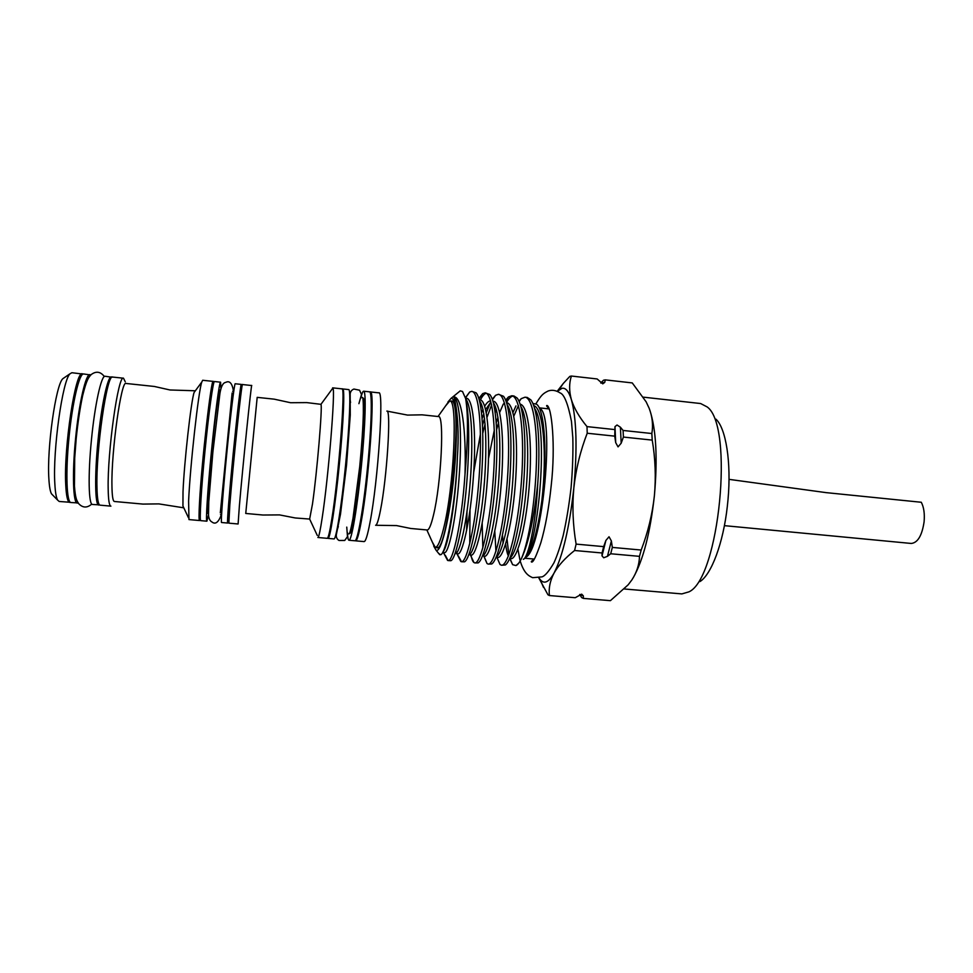 <?xml version="1.0" encoding="UTF-8"?>
<svg xmlns="http://www.w3.org/2000/svg" width="973" height="973" viewBox="0 0 973 973"><rect width="100%" height="100%" fill="white"/><g stroke="black" fill="none" stroke-linecap="round" stroke-linejoin="round"><path stroke-width="1.46" d="M539.03 577.913L540.137 579.531C544.15 584.493 548.784 582.353 554.026 573.121C550.061 580.784 548.529 588.264 549.429 595.549L575.238 597.714L581.672 594.15L583.326 595.865L583.35 598.395L610.399 600.669L628.181 584.797L631.891 579.884C636.756 572.367 639.285 564.522 639.48 556.349L610.703 553.759L607.456 556.337L603.71 557.772L602.019 555.851L602.068 552.98L574.593 550.499C565.24 557.906 558.38 565.447 554.026 573.121C562.88 555.79 569.485 527.402 573.839 487.923C575.955 468.962 580.419 450.73 587.218 433.24L614.741 436.147L614.985 426.624L617.04 425.006L620.409 427.208L623.085 430.455L651.837 433.52C653.297 425.237 652.396 416.809 649.137 408.222L646.121 401.813L632.268 382.924L605.267 379.871L604.732 382.425L602.749 383.849L597.154 378.959L571.394 376.04C569.047 383.228 569.047 391.097 571.382 399.66C568.828 391.401 565.702 387.607 562.005 388.288L557.407 391.353M614.45 429.543L586.999 426.612C579.312 417.247 574.106 408.271 571.382 399.66C576.588 418.913 577.403 448.334 573.839 487.923C572.148 506.69 572.902 525.42 576.113 544.114L603.661 546.619L605.899 540.441L609.025 536.755L611.372 540.939L612.333 547.41L641.183 550.037C647.945 532.426 652.336 514.364 654.379 495.841C657.724 458.076 656.179 429.409 649.745 409.84M633.168 577.853C643.153 560.278 650.219 532.936 654.379 495.841C656.057 477.062 655.34 458.49 652.226 440.112L623.401 437.059L621.175 443.226L618.05 446.875L615.702 442.654L614.741 436.147M729.008 479.348L826.016 492.618L921.297 502.263C923.876 507.225 924.8 513.756 924.095 521.832C922.027 535.564 917.746 542.776 911.263 543.457L724.399 525.651M83.058 374.094L71.893 372.72L70.032 373.766C62.564 379.957 52.664 450.535 54.841 483.824C55.279 492.131 56.203 497.544 57.589 500.073L59.207 501.472L70.421 502.299M82.437 373.839C75.639 369.472 63.61 447.689 65.738 484.834C66.286 496.218 67.636 502.08 69.776 502.421M64.279 377.706L62.844 378.692C55.814 384.554 46.753 448.553 48.881 478.923C49.319 486.512 50.182 491.487 51.496 493.834L52.724 495.087M106.398 392.849C103.43 404.269 100.9 420.251 98.808 440.805C96.911 461.02 96.303 476.892 96.984 488.458M112.017 377.256L105.133 376.259C101.399 374.885 94.77 404.865 91.413 440.137C87.923 475.031 88.616 505.06 92.508 504.476L99.453 504.853M111.421 376.928C107.833 375.578 101.35 405.534 97.993 440.781C94.503 475.651 95.062 505.644 98.796 505.048M75.152 395.743C72.464 407.103 70.287 421.127 68.609 437.838C67.064 454.209 66.492 468.098 66.894 479.519M90.732 374.994L83.702 373.973C79.445 372.55 72.318 402.554 68.961 437.923C65.459 472.927 66.638 503.077 71.041 502.542L78.132 502.907M90.015 374.641C85.916 373.231 78.935 403.236 75.578 438.58C72.075 473.547 73.121 503.661 77.366 503.114M213.671 383.374L213.233 381.404L202.676 380.273L201.752 382.109C198.468 391.219 190.112 466.274 188.604 501.046L188.957 519.582L199.526 520.531L200.341 518.67M213.233 381.404C211.372 377.171 201.606 462.357 199.538 502.056C198.869 514.158 198.869 520.312 199.526 520.531M195.208 390.951L194.126 392.411C191.134 400.475 184.14 462.747 183.009 491.961L182.936 505.996L183.715 507.638M195.001 390.769L170.007 389.978L154.366 386.463L126.004 383.459C121.333 379.701 111.263 451.35 111.931 485.345C112.065 495.829 112.88 501.204 114.376 501.484L142.922 504.087L158.854 503.892L183.483 507.784M125.249 381.769L123.51 378.217C118.341 374.046 107.322 451.934 108.173 488.75C108.344 500.049 109.256 505.851 110.91 506.142L100.049 505.157C98.273 504.853 97.239 499.04 96.972 487.716C95.792 450.815 107.066 372.841 112.673 377.062L123.51 378.217M241.182 392.277L240.538 392.216C240.039 391.231 236.621 420.3 233.301 454.087C230.005 487.534 227.755 516.079 228.424 515.252L229.069 515.313M228.996 515.301L227.633 523.048L221.54 522.501C220.64 523.45 223.024 491.329 226.758 453.503C230.492 415.301 234.505 382.608 235.211 383.763L241.292 384.408L241.109 392.277M227.633 523.048C226.879 524.009 229.409 491.924 233.143 454.136C236.889 415.958 240.732 383.289 241.292 384.408M212.491 389.2L212.491 389.2C211.36 388.142 207.31 417.271 204.002 451.204C200.681 484.797 199.015 513.513 200.329 512.735L200.329 512.735M208.49 514.814L206.884 521.187L200.754 520.64C199.319 521.54 201.204 489.285 204.95 451.363C208.684 413.051 213.221 380.321 214.461 381.538L220.579 382.194L220.907 388.75M206.884 521.187C205.595 522.1 207.626 489.881 211.384 451.995C215.118 413.707 219.484 381.002 220.579 382.194M220.591 390.076L219.825 389.991C218.864 388.957 214.972 418.062 211.664 451.959C208.344 485.515 206.531 514.182 207.675 513.391L208.429 513.452M242.508 384.542C241.876 380.467 232.888 465.386 229.835 504.841L228.85 523.158L238.105 523.985L239.394 505.717C242.751 466.347 251.496 381.501 251.752 385.539L242.508 384.542M309.645 519.059L312.479 504.014C317.003 472.939 322.659 405.765 320.944 404.33L306.75 402.603L290.586 402.725L274.204 399.161L257.188 397.361L245.743 513.452L262.917 515.021L279.519 514.899L295.257 517.964L309.645 519.059L317.283 535.442M331.635 389.747L332.863 388.081C335.636 388.92 328.424 477.743 322.136 518.183C320.397 529.653 319.071 536.026 318.159 537.303M332.62 387.85L341.961 388.859C345.743 384.846 338.713 476.94 331.817 519.059C329.774 531.842 328.254 538.264 327.232 538.324L317.879 537.485M360.594 520.579C363.172 507.188 365.568 489.455 367.806 467.381C369.983 444.88 371.114 426.685 371.212 412.771M347.458 532.608C347.677 537.558 348.164 540.112 348.942 540.246C351.448 541.596 357.346 507.48 361.311 466.797C365.434 425.724 366.371 390.331 363.622 391.207C362.832 391.195 361.859 393.603 360.679 398.419M348.942 540.246L354.853 540.769C357.505 542.131 363.549 508.052 367.514 467.417C371.65 426.369 372.416 390.988 369.521 391.839L363.622 391.207M362.637 397.957L362.917 397.981C365.41 397.215 364.547 429.434 360.813 466.699C357.2 503.588 351.849 534.663 349.562 533.459L349.295 533.435M350.535 402.554L349.794 396.789M342.922 401.034C343.128 413.501 341.791 434.663 338.92 464.547C335.928 493.931 333.143 514.608 330.552 526.563M327.67 537.984L328.023 538.385C329.969 539.687 335.332 505.425 339.322 464.632C343.445 423.437 344.929 388.008 342.751 388.945L342.314 389.273M328.023 538.385L333.958 538.92C336.05 540.234 341.572 506.009 345.561 465.252C349.684 424.082 351.01 388.665 348.662 389.589L342.751 388.945M369.886 392.083L370.299 391.924C375.347 388.069 369.108 479.884 361.214 521.747C358.879 534.445 357.03 540.818 355.631 540.842L355.254 540.611M370.299 391.924L378.765 392.849C384.177 389.03 378.181 480.771 369.983 522.55C367.575 535.235 365.617 541.584 364.109 541.596L355.631 540.842M386.865 411.093C391.341 408.453 386.974 478.169 380.455 510.339C378.509 520.275 376.892 525.25 375.614 525.274L396.583 525.59L410.752 528.473L427.22 529.981C429.02 529.993 431.1 525.092 433.447 515.264C441.328 483.447 444.6 414.121 438.385 416.553L422.075 414.826L407.553 415.094L386.865 411.093M445.707 405.753L449.648 401.107C458.088 397.714 454.087 487.996 443.506 528.813C440.404 541.219 437.655 547.385 435.235 547.325L432.28 541.997M449.648 401.107L452.19 401.46M699.952 581.574C711.372 574.617 723.292 543.007 727.317 506.422L728.023 499.502C731.428 462.382 725.919 428.29 715.958 419.156M600.742 382.961L603.515 380.212L605.267 379.871M624.35 588.981L681.878 593.907L688.969 591.839C719.205 578.436 734.214 425.992 707.189 406.945L700.633 403.54L643.348 397.154M558.806 389.978L563.245 383.508L569.813 376.393L571.394 376.04M563.245 383.508L557.225 391.268M583.35 598.395L581.72 597.629L579.689 594.527M549.429 595.549L547.957 594.795L538.835 577.962M525.87 557.213C542.727 549.587 555.218 413.634 539.626 408.332M532.9 403.527L536.378 404.136C544.856 408.818 547.665 456.215 541.876 500.487C537.327 533.313 531.562 552.579 524.556 558.295M523.352 559.317C528.266 557.833 535.916 523.79 537.777 483.192C540.647 443.469 537.923 409.134 530.844 399.879L527.232 397.446L525.006 397.203C532.511 397.592 537.607 425.858 536.415 462.722C535.332 502.117 528.74 541.28 521.698 558.003C528.753 542.46 534.116 517.527 537.777 483.192M521.698 558.003C519.691 562.321 517.782 564.839 515.958 565.568L512.637 564.668L509.73 558.575M438.434 553.26L440.538 554.744C445.962 554.78 455.534 504.318 457.432 456.301C460.022 420.518 454.598 396.777 453.613 396.96C461.847 395.524 466.286 430.601 465.033 473.875C461.822 522.233 453.09 561.835 448.091 560.582L445.257 555.218M448.091 560.582L450.876 560.716C455.303 559.305 462.005 531.015 465.787 493.627C469.618 454.026 469.801 415.52 465.629 398.553L462.503 391.487L460.241 390.854L457.809 392.849M465.033 473.875C468.074 439.237 468.268 414.133 465.629 398.553M465.41 397.702L469.716 391.985L471.783 391.365C479.227 391.924 482.596 430.711 479.069 477.792C475.651 524.982 466.918 562.418 461.518 561.762L458.295 555.887M461.518 561.762L464.522 561.822C469.91 559.353 477.743 524.994 481.173 481.684C484.615 437.911 482.572 399.964 476.065 392.764L471.783 391.365M478.886 398.395L482.705 393.627L485.162 392.837C492.995 393.433 496.753 432.194 493.226 479.178C489.82 526.284 480.711 563.622 474.897 562.929L473.96 562.54C472.756 561.64 471.759 559.147 470.981 555.048M474.897 562.929L478.157 562.905C483.934 559.743 491.924 525.773 495.33 483.094C498.723 439.942 496.522 402.433 489.796 394.503L485.162 392.837M492.302 399.198L495.622 395.281L498.492 394.296C506.726 394.941 510.861 433.678 507.334 480.565C503.929 527.585 494.454 564.827 488.239 564.097L487.035 563.549L483.97 556.094M488.239 564.097L491.779 563.951C497.921 560.12 506.045 526.551 509.426 484.493C512.771 441.961 510.424 404.902 503.503 396.279L498.48 394.296M505.668 400.098L508.465 396.96L511.774 395.756C520.397 396.449 524.921 435.15 521.394 481.951C518.001 528.886 508.137 566.018 501.521 565.252L500.049 564.535L497.033 557.651M501.521 565.252L505.376 564.972C511.871 560.484 520.117 527.317 523.474 485.892C526.782 443.968 524.301 407.371 517.186 398.066L513.999 395.999L511.774 395.756M486.257 393.189C484.445 393.712 482.499 395.938 480.394 399.854M469.74 543.773L470.02 510.168M473.693 472.355L480.455 433.897M482.547 425.274L484.505 418.268M486.33 412.613L490.538 402.336M491.645 404.817L487.059 417.174M485.089 423.96L482.803 433.143M482.827 547.945L482.194 523.206M488.458 458.757L494.345 430.03M496.279 422.854L497.969 417.381M499.684 412.43L503.284 404.111M512.868 396.06C510.898 396.498 508.782 398.614 506.519 402.421M498.626 422.355L496.656 429.494M495.938 551.399L494.783 531.258M512.966 412.503L515.97 405.911M518.974 401.071L521.236 398.65L525.006 397.203M518.427 405.583L513.829 416.103M433.739 546.133L436.111 550.304C441.122 553.223 449.733 518.39 453.941 475.347C458.21 432.316 456.568 396.461 451.083 398.346L447.945 401.983M450.28 401.168L451.46 400.985C463.683 399.271 448.65 551.861 436.999 547.799L435.868 547.385M437.814 547.471L435.235 547.325M508.843 554.89L507.03 539.139M602.068 552.98L603.661 546.619M576.113 544.114L574.593 550.499M612.333 547.41L610.703 553.759M639.48 556.349L641.183 550.037M586.999 426.612L587.218 433.24M623.085 430.455L623.401 437.059M652.226 440.112L651.837 433.52M336.476 532.073L338.324 526.551M583.326 595.865L579.896 594.442M611.372 540.939L607.456 556.337M620.409 427.208L621.175 443.226M600.852 383.046L604.732 382.425M525.408 557.043C538.957 542.314 548.517 426.369 534.688 408.648M502.482 535.053L503.077 543.396M509.986 558.003L510.047 557.967C515.885 553.892 523.255 524.556 526.308 487.753C529.312 450.195 527.317 416.809 520.944 406.641M496.485 556.921C502.032 553.418 509.317 523.559 512.382 486.05C515.398 447.835 513.452 414.012 507.188 404.683M496.449 409.949L495.233 412.467M482.924 555.851C488.154 552.944 495.342 522.55 498.407 484.311C501.448 445.439 499.55 411.165 493.396 402.749M490.66 400.949C488.872 400.791 486.901 402.53 484.736 406.167M483.022 409.463L481.586 412.747M469.327 554.756C474.24 552.457 481.319 521.516 484.384 482.523C487.437 442.97 485.6 408.295 479.58 400.864M455.717 553.625C460.29 551.971 467.235 520.446 470.312 480.686C473.389 440.441 471.613 405.388 465.739 399.015M442.849 552.019C447.957 547.787 455.899 502.117 457.432 456.301M541.876 500.487C547.264 453.759 543.335 407.505 533.751 405.692M505.656 544.053C506.301 549.599 507.213 553.601 508.417 556.045M509.937 558.113C515.714 563.428 525.517 531.44 529.069 487.984C532.79 443.895 528.667 405.656 520.19 404.172M500.049 564.535L496.704 556.897C502.129 562.479 511.676 529.969 515.179 485.892C518.864 441.304 514.826 403.114 506.605 402.688M483.338 555.583L483.654 555.875C488.823 560.716 497.969 527.232 501.326 482.778C504.853 438.045 500.876 400.535 492.97 401.229M490.793 402.129L485.673 409.548M483.861 413.744L482.134 418.487M467.004 511.628L466.614 530.577M469.995 554.306L470.531 554.829C475.444 558.903 484.201 524.411 487.4 479.567C490.793 434.712 486.877 397.933 479.312 399.83M455.838 551.375L457.346 553.746C461.993 557.055 470.36 521.504 473.437 476.271C476.697 431.294 472.854 395.318 465.605 398.48M443.311 551.873L444.102 552.652C448.249 554.999 455.753 521.917 458.988 478.996C462.321 435.734 459.986 398.881 453.613 396.96M614.985 426.624L615.702 442.654M605.899 540.441L602.019 555.851M62.844 378.692L70.032 373.766M91.778 504.063C87.181 508.064 82.863 507.979 78.825 503.807C76.599 500.438 75.432 498.517 74.447 486.099L74.702 458.174L76.198 438.616C77.889 422.258 80.041 407.918 82.669 395.573C86.731 379.336 88.482 377.524 91.231 374.544C96.145 370.908 100.511 371.577 104.33 376.527M194.126 392.411L201.752 382.109M233.715 391.474L232.632 391.365M232.121 393.007L220.312 512.832M233.52 391.462C232.267 383.374 229.664 380.346 225.724 382.377C223.024 382.717 221.09 386.415 219.922 393.481L212.868 452.104L208.781 501.837L208.502 515.131C208.879 518.743 210.022 521.042 211.968 522.002C215.447 524.775 218.584 522.306 221.394 514.62M320.944 404.33L332.863 388.081M346.753 527.111L347.483 536.634L344.734 540.453L338.993 540.465C336.962 539.224 336.074 537.291 336.33 534.676L340.514 514.097L346.522 465.313L350.268 415.045L350.158 393.895C350.487 391.474 351.74 389.857 353.929 389.054L359.548 390.197L361.494 394.479L358.903 403.673M348.821 533.873C349.538 534.554 350.925 529.373 352.992 518.329L359.718 466.602C361.798 445.16 363.002 427.342 363.33 413.136C363.428 402.056 363.075 396.814 362.26 397.434M438.02 416.517L448.942 401.217M548.857 408.344C546.802 406.544 546.169 405.583 546.935 405.461C551.63 406.191 555.814 445.379 551.205 485.576C548.857 508.113 545.403 527.159 540.842 542.739C536.245 556.301 533.143 562.722 531.513 562.029C530.844 561.676 531.659 560.862 533.958 559.584M571.09 487.558C572.623 469.412 573.194 452.773 572.817 437.668L571.455 421.345C567.989 403.722 564.194 394.235 560.059 392.91C555.997 390.307 552.056 389.65 548.225 390.976C543.262 393.433 541.475 394.685 535.904 403.819M524.678 558.222L534.286 559.074M539.249 407.845L549.076 408.915M518.767 563.136L515.958 565.568M436.111 550.304L439.76 554.744M451.083 398.346L460.241 390.854M504.573 403.309L503.686 403.771M483.52 555.437L487.035 563.549M470.081 554.233L473.96 562.54M456.58 553.029L460.813 561.506M443.031 551.849L447.604 560.436M469.716 391.985L465.471 397.945M482.705 393.627L479.02 398.833M495.622 395.281L492.484 399.721M508.465 396.96L505.887 400.633M521.236 398.65L519.193 401.569M512.637 564.668L509.864 558.295M571.09 487.57C569.059 505.121 566.432 521.09 563.185 535.478C560.205 546.729 557.14 555.838 553.965 562.82C548.967 571.309 544.965 575.992 541.961 576.88L532.645 577.682C528.935 575.992 524.289 573.802 520.433 561.689M519.947 559.937L517.94 549.307M540.137 579.531L543.493 587.351M426.855 529.944L434.566 547.069M221.589 514.632L220.494 514.535M182.936 505.996L188.397 517.587M51.496 493.834L57.589 500.073"/></g></svg>
